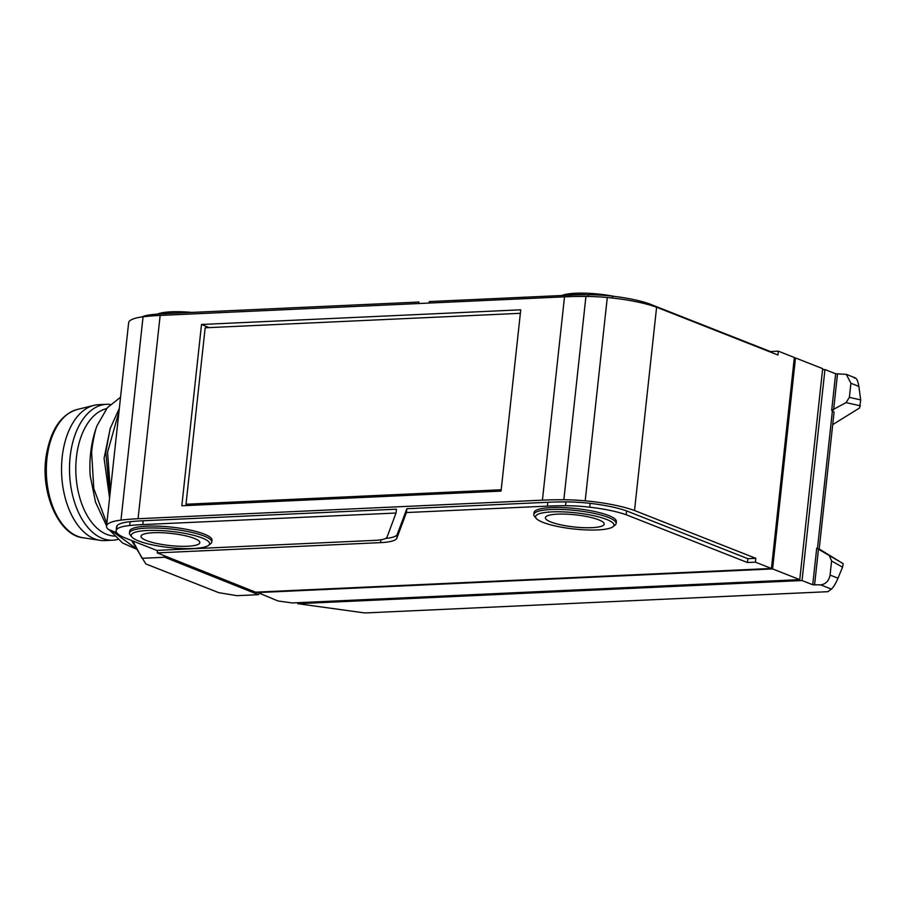 <?xml version="1.0" encoding="UTF-8"?>
<svg xmlns="http://www.w3.org/2000/svg" width="906" height="906" viewBox="0 0 906 906"><rect width="100%" height="100%" fill="white"/><g stroke="black" fill="none" stroke-linecap="round" stroke-linejoin="round"><path stroke-width="1.36" d="M297.904 602.694L297.802 603.702L802.037 580.531L824.958 369.557L822.557 369.659M799.749 579.636L772.58 568.923L795.502 357.938L822.671 368.651L799.749 579.636L292.321 602.954L277.938 600.961L256.828 592.116M854.324 378.108C856.283 377.406 857.789 380.169 858.854 386.398L860.7 399.92L859.579 407.983L832.716 424.608M819.194 549.013L843.237 563.713L842.535 567.179L831.606 560.973L830.077 575.072L838.016 578.198L842.535 567.179M838.016 578.198C835.694 583.532 833.497 587.167 831.414 589.093L827.914 591.686L366.817 612.875A5.912 1.223 -173.8 0 1 362.434 612.626L297.802 603.702M831.414 589.093L820.677 584.868L812.739 584.755L802.037 580.531M795.502 357.938L794.302 357.995M824.958 369.557L835.66 373.77L846.295 374.348L855.434 377.949M860.394 405.843L846.068 402.615L831.685 410.339L834.064 412.173L819.149 549.512L816.714 548.175L843.237 563.713M846.068 402.615L849.386 397.36L860.7 399.92M858.854 386.398L850.915 383.261L849.386 397.36M850.915 383.261L846.295 374.348M820.677 584.868C825.785 584.132 828.922 580.859 830.077 575.072M831.606 560.973L829.42 555.865M772.58 568.923L256.783 592.626M501.199 489.772L186.002 504.246L205.164 327.791L520.361 313.306M189.014 505.435L186.002 504.246M132.888 541.007L142.027 558.3L164.733 557.258L258.437 594.687L236.874 595.672L218.765 592.671L145.843 563.94L131.54 540.474M110.339 427.926L104.077 458.289L109.592 498.085M109.841 495.831L105.798 452.298L110.113 428.64L119.332 408.413M136.194 549.025L122.582 543L109.241 529.75M106.568 525.91L95.526 502.105L90.158 475.48A78.867 46.444 87.4 0 1 90.645 453A78.867 46.444 87.4 0 1 97.044 425.707C94.87 430.531 91.699 447.473 91.653 452.955L93.794 488.617L106.829 523.498M118.98 411.698L107.576 452.219L110.362 490.95M111.755 530.757L135.843 548.424M120.555 397.213L107.327 407.723L97.044 425.707M106.591 408.64A64.077 37.735 87.4 0 0 76.41 457.428A64.077 37.735 87.4 0 0 114.575 536.103M110.306 404.438A68.018 40.057 87.4 0 0 106.512 404.314A68.018 40.057 87.4 0 0 70.147 456.703A68.018 40.057 87.4 0 0 112.752 540.214A68.018 40.057 87.4 0 0 117.984 539.387M112.752 540.214L104.79 540.588A68.018 40.057 -92.6 0 1 100.102 540.338A68.018 40.057 -92.6 0 1 62.186 457.077A68.018 40.057 -92.6 0 1 93.907 405.356A68.018 40.057 -92.6 0 1 98.55 404.676L106.512 404.314M258.437 594.687L259.207 593.577M163.703 555.48L164.733 557.258M194.292 538.379A29.581 6.093 -173.8 0 0 161.71 532.717A29.581 6.093 -173.8 0 0 141.019 536.284A29.581 6.093 -173.8 0 0 169.762 545.548A29.581 6.093 -173.8 0 0 199.818 542.671A29.581 6.093 -173.8 0 0 194.292 538.379M157.508 314.11A39.434 8.131 6.2 0 1 191.834 312.423M175.855 313.148A41.404 8.539 -173.8 0 0 164.699 313.657M193.306 548.504A39.434 8.131 -173.8 0 0 208.55 545.344A39.434 8.131 -173.8 0 0 171.291 531.403A39.434 8.131 -173.8 0 0 131.914 537.02A39.434 8.131 -173.8 0 0 193.306 548.504M211.789 542.037L211.993 540.112A41.404 8.539 -173.8 0 0 204.269 534.11A41.404 8.539 -173.8 0 0 158.652 526.182A41.404 8.539 -173.8 0 0 129.671 531.176L129.467 533.09A41.404 8.539 6.2 0 1 158.437 528.096A41.404 8.539 6.2 0 1 204.054 536.024A41.404 8.539 6.2 0 1 211.789 542.037A41.404 8.539 6.2 0 1 210.668 543.725L208.55 545.344M131.914 537.02L130.192 534.982A41.404 8.539 6.2 0 1 129.467 533.09M598.662 519.806A29.581 6.093 -173.8 0 0 566.069 514.144A29.581 6.093 -173.8 0 0 545.378 517.711A29.581 6.093 -173.8 0 0 574.121 526.964A29.581 6.093 -173.8 0 0 604.177 524.098A29.581 6.093 -173.8 0 0 598.662 519.806M561.924 295.515A39.434 8.131 6.2 0 1 614.279 296.398M587.179 294.744A41.404 8.539 -173.8 0 0 567.643 295.254M597.666 529.919A39.434 8.131 -173.8 0 0 612.92 526.771A39.434 8.131 -173.8 0 0 575.661 512.819A39.434 8.131 -173.8 0 0 536.273 518.447A39.434 8.131 -173.8 0 0 597.666 529.919M616.148 523.453L616.363 521.539A41.404 8.539 -173.8 0 0 608.628 515.525A41.404 8.539 -173.8 0 0 563.011 507.598A41.404 8.539 -173.8 0 0 534.03 512.592L533.827 514.517A41.404 8.539 6.2 0 1 562.796 509.512A41.404 8.539 6.2 0 1 608.413 517.451A41.404 8.539 6.2 0 1 616.148 523.453A41.404 8.539 6.2 0 1 615.027 525.14L612.92 526.771M536.273 518.447L534.551 516.397A41.404 8.539 6.2 0 1 533.827 514.517M129.728 525.525A45.345 9.354 -173.8 0 0 116.591 529.625L117.01 525.797A45.345 9.354 6.2 0 1 130.136 521.697L129.728 525.525A112.389 23.171 6.2 0 1 142.797 524.597L396.035 513.023L387.032 537.111A29.581 6.093 6.2 0 1 374.869 540.372L156.715 550.395L124.666 537.768A51.268 10.566 6.2 0 1 116.161 530.757A51.268 10.566 6.2 0 1 116.591 529.625M589.715 507.19A49.298 10.159 -173.8 0 0 565.548 505.718L565.967 501.89A49.298 10.159 6.2 0 1 590.134 503.351L589.715 507.19A51.268 10.566 6.2 0 1 626.137 514.721L747.45 562.524L755.411 562.162L755.831 558.322L747.869 558.696L626.556 510.893A51.268 10.566 -173.8 0 0 590.134 503.351M142.797 524.597L143.216 520.757L396.443 509.195L396.035 513.023M157.451 550.361L157.214 552.887L380.599 542.626A39.434 8.131 -173.8 0 0 396.805 538.277L406.42 512.547L406.839 508.719L397.224 534.449A39.434 8.131 -173.8 0 1 385.571 538.458M747.45 562.524L747.869 558.696M626.137 514.721L626.556 510.893M406.42 512.547L547.394 506.114A131.189 27.055 6.2 0 1 565.548 505.718M565.967 501.89A131.189 27.055 -173.8 0 0 547.813 502.275L406.839 508.719M143.216 520.757A112.389 23.171 -173.8 0 0 130.136 521.697M117.01 525.797A51.268 10.566 -173.8 0 0 116.568 526.918L116.161 530.757M501.052 491.097L181.823 505.775L201.517 324.473L520.746 309.807L501.052 491.097M755.411 562.162L771.436 568.47L255.571 592.173L157.214 552.887M120.974 520.123A55.209 11.382 -173.8 0 0 106.546 526.103L128.629 322.785A55.209 11.382 6.2 0 1 143.057 316.806L120.974 520.123A112.118 23.114 6.2 0 1 138.063 518.73L542.422 500.157A138.018 28.46 6.2 0 1 563.849 499.75L585.933 296.432A58.165 11.993 6.2 0 1 607.28 297.519A59.15 12.197 6.2 0 1 656.601 307.213L777.914 355.016L778.333 351.177L794.347 357.496L771.436 568.47M106.546 526.103A55.209 11.382 -173.8 0 0 108.21 529.342L116.806 532.773M755.831 558.322L634.517 510.52L656.601 307.213M607.28 297.519L585.197 500.825A59.15 12.197 6.2 0 1 634.517 510.52M585.197 500.825A58.165 11.993 -173.8 0 0 563.849 499.75M143.057 316.806A112.118 23.114 6.2 0 1 160.147 315.424L564.506 296.84A138.018 28.46 6.2 0 1 585.933 296.432M209.116 327.61L201.517 324.473M428.776 303.08L429.342 301.573L570.316 295.13A131.189 27.055 6.2 0 1 588.47 294.744A49.298 10.159 6.2 0 1 612.637 296.205A51.268 10.566 6.2 0 1 649.058 303.736L770.372 351.539L778.333 351.177M141.698 316.987A45.345 9.354 6.2 0 1 152.638 314.541A112.389 23.171 6.2 0 1 165.719 313.612L418.946 302.038L418.821 303.533M649.058 303.736L648.945 304.767M429.342 301.573L429.15 303.057M831.685 410.339L835.66 373.77M837.495 374.031L833.611 409.84M818.469 549.217L814.573 585.016M812.739 584.755L816.714 548.175M817.45 548.594L832.444 410.509M46.942 458.64A64.609 38.041 87.4 0 0 82.967 537.734C59.049 535.559 40.057 493.113 46.217 455.695C50.645 429.942 60.928 414.552 77.078 409.523A64.609 38.041 87.4 0 0 46.942 458.64M396.805 538.277L397.224 534.449M380.599 542.626L380.905 539.783M547.394 506.114L547.813 502.275M542.422 500.157L564.506 296.84M138.063 518.73L160.147 315.424M165.719 313.612L165.549 315.175M152.638 314.541L152.502 315.877M612.637 296.205L612.445 298.04M588.288 296.466L588.47 294.744M570.316 295.13L570.146 296.624M82.967 537.734L100.102 540.338M77.078 409.523L93.907 405.356"/></g></svg>
